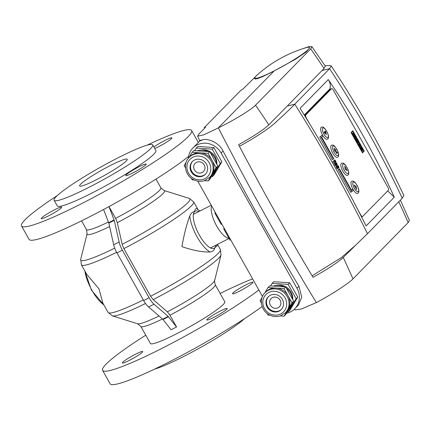 <?xml version="1.0" encoding="UTF-8"?>
<svg xmlns="http://www.w3.org/2000/svg" width="431" height="431" viewBox="0 0 431 431"><rect width="100%" height="100%" fill="white"/><g stroke="black" fill="none" stroke-linecap="round" stroke-linejoin="round"><path stroke-width="0.65" d="M230.682 239.808L230.03 240.137L223.705 228.866L224.357 228.538M224.239 228.328L223.705 228.866M221.825 224.028L221.178 224.357L214.848 213.086L215.5 212.758M215.381 212.542L214.848 213.086M211.653 205.905A18.851 6.535 63 0 0 216.006 224.75A18.851 6.535 63 0 0 228.629 238.219L228.969 238.246M312.114 275.808C299.626 254.963 287.154 233.451 274.709 211.271C262.49 189.478 250.734 167.821 239.431 146.298C256.881 136.746 271.805 126.558 276.594 121.483C283.436 115.346 289.508 109.576 294.799 104.173C321.472 146.465 345.694 189.635 367.481 233.688L355.618 245.201L341.379 257.593L312.114 275.808L313.025 277.327C328.002 268.939 338.076 262.312 343.254 257.452A978.785 911.926 44.4 0 1 352.984 278.895C348.749 283.393 331.267 294.712 316.365 302.594A978.785 339.278 -117 0 1 218.323 127.883L203.771 134.871L197.64 136.126L198.896 134.036L205.592 127.21L204.283 127.619L204.612 128.206M309.339 47.507L309.587 47.949L305.988 52.14L295.321 59.338L274.191 70.873A31.204 3.389 150.7 0 1 254.915 78.049A31.204 3.389 150.7 0 1 256.849 75.29A126.773 126.773 0 0 1 305.978 47.722A31.204 3.389 150.7 0 1 309.339 47.507A31.204 3.389 150.7 0 1 274.191 70.873L218.323 127.883C233.451 120.594 251.311 109.706 255.513 105.207L310.724 48.875L311.904 46.65L308.833 46.645L301.775 49.042M239.431 146.298L238.596 144.703C253.579 136.315 263.653 129.688 268.831 124.828L324.037 68.497A978.785 911.926 44.4 0 0 310.724 48.875M343.254 257.452L355.618 245.201M325.286 66.115L324.085 68.448M287.272 106.01L294.799 104.173L329.586 68.685L331.164 65.857L329.683 65.501L325.109 65.846M367.481 233.688L402.263 198.195L403.874 195.421L390.324 167.47C382.556 152.202 377.19 142.068 369.733 128.783C356.868 105.999 345.759 87.929 331.164 65.857M394.3 197.177C375.557 155.974 353.56 116.769 328.298 79.568L300.116 108.321C324.134 146.809 346.131 186.009 366.118 225.93L394.3 197.177L387.679 190.922M304.275 115.023L329.941 88.834C330.755 85.532 330.211 82.445 328.298 79.568M329.941 88.834L330.221 89.33M352.984 278.895L408.189 222.563L409.45 220.473L400.372 200.129M330.615 89.152A2.602 0.9 63 0 0 330.512 89.185A2.602 0.9 63 0 0 330.426 89.249L304.642 115.556A2.602 0.9 63 0 0 304.62 115.583A2.602 0.9 63 0 1 304.642 115.556L304.615 115.573M353.032 133.82L353.759 135.997L353.479 134.359L354.514 135.129L353.188 133.664L353.506 133.335L353.167 132.726L352.375 133.535L352.714 134.143L353.032 133.82L352.644 134.014M352.542 133.831L353.506 133.335M352.612 133.955L353.188 133.664M353.689 134.515L354.061 134.327M353.172 134.515L353.479 134.359M354.939 138.109L355.316 138.771L355.338 137.979L355.667 138.308L355.941 138.028L354.702 135.463L353.91 136.266L354.885 137.23L354.939 138.109M354.212 136.805L354.551 136.632M354.972 138.162L355.338 137.979M355.914 139.838L357.202 141.772L357.714 141.255L356.706 139.035L356.27 138.68L355.78 139.181L355.914 139.838M357.412 142.51L357.762 143.13L358.08 142.806L358.813 144.11L358.495 144.439L358.861 145.096L359.653 144.288L359.287 143.631L358.985 143.932L358.253 142.629L358.554 142.327L358.204 141.702L357.412 142.51M357.585 142.817L358.554 142.327M357.649 142.936L358.253 142.629M358.689 144.784L359.653 144.288M357.687 143.006L358.08 142.806M360.041 145.834L360.634 148.253L361.426 147.445L361.049 146.777L360.575 147.262L359.977 144.864L359.185 145.673L359.556 146.33L360.041 145.834L359.449 146.136M359.379 146.017L360.348 145.522M360.241 147.429L360.575 147.262M360.461 147.941L361.426 147.445M361.814 148.991L362.983 150.214L361.765 148.048L360.973 148.851L362.191 151.022L361.663 149.148L362.676 150.527L361.814 148.991L361.221 149.298M361.183 149.228L361.981 148.824M361.253 149.358L361.663 149.148M352.924 131.261L363.883 150.791L362.352 152.348L351.394 132.818L352.924 131.261L351.082 132.586M352.666 189.09L351.491 190.286L339.477 168.871L339.143 169.205L351.798 191.752L353.301 190.216L352.666 189.09L351.297 189.931M339.477 168.871L338.06 169.76L350.71 192.301L351.798 191.752M358.231 210.42L360.731 214.87A2.602 0.9 63 0 0 362.573 216.513A2.602 0.9 63 0 0 362.66 216.448L388.444 190.141A2.602 0.9 63 0 0 387.841 187.21L333.443 90.273A2.602 0.9 63 0 0 331.601 88.63A2.602 0.9 63 0 0 331.514 88.694L305.73 115.007A2.602 0.9 63 0 0 306.333 117.932L309.366 123.341M335.9 161.884L335.27 160.752L334.935 161.092L335.361 161.846L334.828 161.205L334.499 161.539L335.129 162.67L333.933 163.333L332.877 161.458L334.957 159.89L336.013 161.77L334.957 162.363M336.649 165.218L335.598 165.763L336.713 165.186L336.072 164.658L334.984 165.213L334.774 164.836L334.575 163.861L335.663 163.306L336.245 164.459M335.63 165.741L334.984 165.213M335.038 163.737L335.124 163.301L336.492 162.805L337.268 164.626L336.816 164.852M338.308 168.241L337.268 168.78L338.4 168.192L337.764 167.67L336.676 168.219L336.051 166.49L336.665 165.897M337.317 168.747L336.676 168.219M319.716 137.074L332.366 159.615L333.454 159.061L333.783 158.727L321.763 137.306L322.938 136.11L322.302 134.984L319.716 137.074L322.302 134.984M352.817 130.749L351.06 132.543L362.46 152.86L364.217 151.065L352.817 130.749M331.601 88.63L330.512 89.185A2.602 0.9 63 0 0 330.426 89.249L304.642 115.556L305.73 115.007M363.107 151.577L362.261 152.509M351.583 181.456A6.697 2.322 63 0 0 352.553 188.476A6.697 2.322 63 0 0 357.66 193.39L358.177 193.013C359.012 192.479 359.093 190.911 358.414 188.315C355.747 182.421 353.468 180.136 351.583 181.456M341.465 163.419A6.697 2.322 63 0 0 342.435 170.439A6.697 2.322 63 0 0 347.542 175.358L348.054 174.975C348.894 174.442 348.97 172.879 348.291 170.277C345.624 164.389 343.351 162.104 341.465 163.419M331.342 145.387A6.697 2.322 63 0 0 332.312 152.407A6.697 2.322 63 0 0 337.419 157.32L337.936 156.943C338.771 156.41 338.852 154.842 338.173 152.24C335.507 146.351 333.228 144.067 331.342 145.387M321.224 127.35A6.697 2.322 63 0 0 322.194 134.37A6.697 2.322 63 0 0 327.301 139.283L327.813 138.906C328.654 138.373 328.729 136.81 328.05 134.208C325.383 128.319 323.11 126.03 321.224 127.35M326.332 134.52L325.728 131.59L324.979 130.976L325.346 132.764L324.171 131.8L324.408 132.937L326.332 134.52M337.419 152.795L336.913 151.895L336.519 152.299L335.442 150.381L335.97 149.843L334.047 148.264L334.65 151.195L335.178 150.651L336.762 153.474L337.419 152.795L336.87 151.938M347.267 170.665L344.735 166.161L345.177 169.259L347.267 170.665M356.125 186.451L354.034 185.039L356.561 189.548L356.125 186.451L354.088 185.141M326.262 134.461L325.728 131.59M325.346 132.764L324.187 131.886M325.674 131.617L324.996 131.062M336.751 153.452L337.365 152.822M334.645 151.168L335.178 150.651M336.519 152.299L335.388 150.414L335.916 149.869L334.063 148.35M347.154 170.59L344.762 166.323M356.485 189.408L356.071 186.478M335.016 162.783L333.966 160.903L332.877 161.458M335.248 161.959L334.844 162.164M333.966 160.903L334.957 159.89M335.97 164.173L336.293 164.432L336.158 162.799L336.492 162.805M336.158 162.799L335.07 163.354M336.126 163.182L335.711 163.392M336.072 164.658L335.862 164.286L334.774 164.836M335.862 164.286L335.663 163.306M337.268 164.626L336.633 163.5L336.713 165.186M336.633 163.5L336.967 163.78L336.659 163.936M337.053 164.249L336.74 164.41M337.764 167.67L337.139 165.935L337.688 165.375L338.755 166.657L338.955 167.632L338.109 166.129L337.559 166.689L338.4 168.192M338.109 166.129L338.432 166.388L337.538 166.845M338.642 166.765L337.699 167.25M338.744 167.255L337.936 167.664M338.955 167.632L338.281 167.971M337.139 165.935L336.051 166.49M337.338 166.916L336.25 167.47M320.799 136.519L333.454 159.061M339.143 169.205L338.06 169.76M363.134 151.62L364.217 151.065M356.642 139.369L356.162 139.773L356.89 141.072L357.326 140.625L356.642 139.369M355.548 137.494L354.907 136.271L355.548 137.494M354.131 136.665L354.907 136.271M354.174 136.74L354.718 136.46M262.474 296.463L197.737 181.101M188.32 158.328A18.204 16.96 44.4 0 1 192.883 148.016A18.204 16.96 44.4 0 1 221.098 153.01L223.064 151.006C247.372 197.328 272.672 242.416 298.969 286.265L301.711 297.094L298.581 304.889L294.788 308.763A18.204 16.96 -135.6 0 0 297.002 288.274L221.098 153.01M286.496 313.251A18.204 16.96 -135.6 0 0 294.788 308.763M201.487 139.881C198.637 141.395 199.273 141.298 203.394 139.585C207.715 138.593 218.625 141.982 223.064 151.006M204.283 127.619L240.649 90.515L243.116 88.921L256.995 75.156M254.866 77.882L254.602 78.819L257.145 78.738L262.29 76.804L274.03 71.045L218.323 127.883A978.785 339.278 -117 0 0 316.365 302.594L301.695 308.925L295.187 309.954L294.529 309.022M188.557 156.426A97.519 10.592 150.7 0 1 95.229 213.911A97.519 10.592 150.7 0 1 29.076 239.377L21.55 225.963A97.519 10.592 150.7 0 1 57.242 195.62M147.138 145.172A97.519 10.592 150.7 0 1 191.633 130.518A97.519 10.592 150.7 0 1 111.774 187.48A97.519 10.592 150.7 0 1 21.55 225.963M133.028 172.869A11.702 1.271 -29.3 0 0 146.206 164.109A11.702 1.271 -29.3 0 0 135.382 168.726A11.702 1.271 -29.3 0 0 125.798 175.562A11.702 1.271 -29.3 0 0 133.028 172.869M48.493 215.92A11.702 1.271 -29.3 0 0 61.671 207.155A11.702 1.271 -29.3 0 0 50.847 211.772A11.702 1.271 -29.3 0 0 41.263 218.609A11.702 1.271 -29.3 0 0 48.493 215.92M154.761 148.506A11.702 1.271 -29.3 0 0 158.743 146.632A11.702 1.271 -29.3 0 0 171.921 137.872A11.702 1.271 -29.3 0 0 164.933 140.441A11.702 1.271 -29.3 0 0 153.905 146.976M117.808 157.929A56.558 6.142 150.7 0 1 152.752 144.924A56.558 6.142 150.7 0 1 106.435 177.96A56.558 6.142 150.7 0 1 54.107 200.286A56.558 6.142 150.7 0 1 117.808 157.929M110.374 165.52A27.304 2.969 150.7 0 1 127.242 159.244A27.304 2.969 150.7 0 1 104.878 175.191A27.304 2.969 150.7 0 1 79.616 185.966A27.304 2.969 150.7 0 1 110.374 165.52M244.496 318.665A56.558 6.142 150.7 0 1 201.32 347.041A56.558 6.142 150.7 0 1 154.6 369.114M220.149 293.452A97.519 10.592 150.7 0 1 252.609 278.884M258.821 289.955A97.519 10.592 150.7 0 1 165.693 346.459A97.519 10.592 150.7 0 1 102.578 370.353A97.519 10.592 150.7 0 1 145.77 335.194M262.14 306.522A97.519 10.592 150.7 0 1 169.76 361.647A97.519 10.592 150.7 0 1 110.104 383.768L102.578 370.353M214.056 317.264A11.702 1.271 150.7 0 1 206.826 319.953A11.702 1.271 150.7 0 1 220.004 311.193A11.702 1.271 150.7 0 1 227.234 308.499A11.702 1.271 150.7 0 1 214.056 317.264M129.521 360.311A11.702 1.271 150.7 0 1 122.291 362.999A11.702 1.271 150.7 0 1 131.875 356.168A11.702 1.271 150.7 0 1 142.699 351.545A11.702 1.271 150.7 0 1 129.521 360.311M239.771 291.027A11.702 1.271 150.7 0 1 232.541 293.716A11.702 1.271 150.7 0 1 242.125 286.879A11.702 1.271 150.7 0 1 252.949 282.262A11.702 1.271 150.7 0 1 239.771 291.027M143.313 299.928A64.359 6.993 150.7 0 1 108.1 312.443L102.912 303.203L98.968 288.899L86.572 274.078L81.384 264.839L80.699 259.376A62.614 6.799 150.7 0 0 114.7 248.121M103.575 209.509L108.822 223.118L113.687 244.776A12.354 4.283 63 0 0 116.946 252.943L143.658 300.542A12.354 4.283 63 0 0 148.598 306.985L162.735 319.188L171.085 329.78L176.554 326.984L169.949 315.212L167.341 311.818L153.204 299.626L150.597 296.237L123.886 248.633L122.172 244.334L117.318 222.671L115.605 218.372L108.995 206.6A42.647 4.633 150.7 0 1 108.429 206.896M200 210.969L196.8 208.776C195.76 208.254 195.011 209.234 194.548 211.713C192.641 211.653 191.062 213.054 189.802 215.915C186.677 224.104 184.053 234.351 181.93 246.651C193.034 250.443 202.403 252.221 210.048 251.984C212.736 251.666 214.315 250.266 214.789 247.782L217.154 245.778L217.111 244.571M108.995 206.6L108.122 207.058M169.949 315.212A42.647 4.633 -29.3 0 0 215.231 284.692L224.815 301.759A42.647 4.633 150.7 0 1 189.888 326.671A42.647 4.633 150.7 0 1 150.43 343.502L140.851 326.434A42.647 4.633 150.7 0 0 162.487 318.972M108.968 206.632L114.258 220.354L119.123 242.006A12.354 4.283 63 0 0 122.377 250.174L149.088 297.773A12.354 4.283 63 0 0 154.034 304.216L168.165 316.419L176.521 327.016M114.086 219.923L108.65 222.692M168.429 316.758L162.993 319.527M152.752 144.924L155.914 150.559A56.558 6.142 150.7 0 1 109.598 183.601A56.558 6.142 150.7 0 1 57.269 205.921L54.107 200.286M212.235 149.131L220.268 163.451L212.332 176.694L213.916 175.078L221.857 161.83L213.819 147.515L197.851 146.443L196.261 148.059L212.235 149.131L213.819 147.515M212.332 176.694L211.405 176.635M194.71 150.651L196.261 148.059M220.268 163.451L221.857 161.83M216.831 164.27A13 12.116 -135.6 0 0 200.647 150.133M213.059 173.871A14.304 13.323 -135.6 0 0 216.006 168.957M216.604 163.866A14.304 13.323 -135.6 0 0 210.495 152.983M208.13 151.55A14.304 13.323 -135.6 0 0 197.398 150.834M209.552 177.448L210.376 176.608A14.304 13.323 -135.6 0 0 212.165 174.291A14.304 13.323 -135.6 0 0 212.122 160.51A14.304 13.323 -135.6 0 0 200.119 152.811A14.304 13.323 -135.6 0 0 189.952 156.582L189.123 157.428A14.304 13.323 44.4 0 1 192.382 155.041A14.304 13.323 44.4 0 1 210.102 159.545A14.304 13.323 44.4 0 1 209.552 177.448L204.52 180.605C200.706 181.823 196.962 181.467 193.282 179.538C185.098 175.471 182.76 163.451 189.123 157.428M204.375 180.654L208.2 180.912L216.136 167.664L208.103 153.35L192.129 152.278L188.913 157.649M191.359 178.294L192.226 179.84L194.139 179.969M186.16 162.239L184.193 165.526L185.497 167.853M196.493 162.368A5.851 5.452 44.4 0 1 203.744 164.211A5.851 5.452 44.4 0 1 203.518 171.533A5.851 5.452 44.4 0 1 202.182 172.513A5.851 5.452 44.4 0 1 194.936 170.665A5.851 5.452 44.4 0 1 195.157 163.344A5.851 5.452 44.4 0 1 196.493 162.368M192.598 161.323A9.099 8.48 -135.6 0 0 193.4 173.494A9.099 8.48 -135.6 0 0 205.587 174.054M194.413 160.052A9.099 8.48 -135.6 0 0 192.339 161.571A9.099 8.48 -135.6 0 0 192.905 174A9.099 8.48 -135.6 0 0 205.345 174.313A9.099 8.48 -135.6 0 0 205.695 162.923A9.099 8.48 -135.6 0 0 194.413 160.052M208.2 180.912L209.854 179.226L217.79 165.978L209.757 151.664L193.783 150.591L192.129 152.278M216.136 167.664L217.79 165.978M208.103 153.35L209.757 151.664M288.14 284.395L296.172 298.71L288.237 311.958L289.826 310.336L297.762 297.094L289.729 282.774L273.755 281.702L272.166 283.323L288.14 284.395L289.729 282.774M288.237 311.958L287.31 311.893M270.614 285.915L272.166 283.323M296.172 298.71L297.762 297.094M292.735 299.534A13 12.116 -135.6 0 0 276.551 285.397M288.969 309.129A14.304 13.323 -135.6 0 0 291.911 304.216M292.509 299.13A14.304 13.323 -135.6 0 0 286.405 288.247M284.034 286.814A14.304 13.323 -135.6 0 0 273.308 286.098M285.457 312.712L286.286 311.866A14.304 13.323 -135.6 0 0 288.075 309.55A14.304 13.323 -135.6 0 0 288.027 295.768A14.304 13.323 -135.6 0 0 276.023 288.075A14.304 13.323 -135.6 0 0 265.857 291.846L265.027 292.687A14.304 13.323 44.4 0 1 268.287 290.3A14.304 13.323 44.4 0 1 286.006 294.809A14.304 13.323 44.4 0 1 285.457 312.712L280.425 315.869C276.61 317.081 272.866 316.726 269.186 314.802C261.008 310.729 258.665 298.715 265.027 292.687M280.279 315.918L284.104 316.176L292.04 302.928L284.007 288.608L268.034 287.542L264.817 292.908M267.263 313.558L268.13 315.104L270.043 315.233M262.07 297.498L260.098 300.784L261.401 303.112M272.397 297.627A5.851 5.452 44.4 0 1 279.649 299.47A5.851 5.452 44.4 0 1 279.423 306.797A5.851 5.452 44.4 0 1 278.092 307.772A5.851 5.452 44.4 0 1 270.84 305.929A5.851 5.452 44.4 0 1 271.067 298.602A5.851 5.452 44.4 0 1 272.397 297.627M268.502 296.587A9.099 8.48 -135.6 0 0 269.31 308.758A9.099 8.48 -135.6 0 0 281.491 309.318M270.318 295.316A9.099 8.48 -135.6 0 0 268.249 296.835A9.099 8.48 -135.6 0 0 268.809 309.264A9.099 8.48 -135.6 0 0 281.249 309.577A9.099 8.48 -135.6 0 0 281.599 298.182A9.099 8.48 -135.6 0 0 270.318 295.316M284.104 316.176L285.758 314.485L293.694 301.242L289.68 294.082L285.661 286.922L269.687 285.855L268.034 287.542M292.04 302.928L293.694 301.242M284.007 288.608L285.661 286.922M255.513 105.207A978.785 911.926 44.4 0 1 268.831 124.828M402.263 198.195A986.586 919.194 -135.6 0 0 329.586 68.685L322.054 70.517M398.767 201.767A978.785 911.926 44.4 0 1 408.189 222.563M331.514 88.694L328.648 90.154M354.928 137.936L355.828 137.478M355.521 138.243L355.941 138.028M355.774 139.509L356.706 139.035M357.132 140.824L357.579 140.592M356.96 141.643L357.714 141.255M327.975 137.441A5.398 1.869 63 0 0 325.222 129.214A5.398 1.869 63 0 0 322.846 131.638A5.398 1.869 63 0 0 327.975 137.441M338.093 155.478A5.398 1.869 63 0 0 335.345 147.251A5.398 1.869 63 0 0 332.969 149.676A5.398 1.869 63 0 0 338.093 155.478M348.216 173.515A5.398 1.869 63 0 0 345.463 165.283A5.398 1.869 63 0 0 343.087 167.707A5.398 1.869 63 0 0 348.216 173.515M358.333 191.547A5.398 1.869 63 0 0 355.586 183.32A5.398 1.869 63 0 0 353.21 185.745A5.398 1.869 63 0 0 358.333 191.547M355.85 139.714L356.599 139.332L355.85 139.714M354.923 137.769L355.338 137.559M354.928 137.877L355.408 137.629L354.928 137.877M297.002 288.274L298.969 286.265M116.607 252.324A64.359 6.993 150.7 0 1 81.384 264.839M150.597 296.237A64.359 6.993 -29.3 0 0 220.354 249.447L217.504 244.366M123.886 248.633A64.359 6.993 -29.3 0 0 193.643 201.843L189.338 198.411A62.614 6.799 -29.3 0 1 122.172 244.334M108.391 222.013A42.647 4.633 150.7 0 1 86.507 229.594L81.588 220.834M115.605 218.372A42.647 4.633 -29.3 0 0 160.892 187.851L155.974 179.091M117.318 222.671A44.393 4.822 -29.3 0 0 164.13 190.529L189.338 198.411M153.204 299.626A62.614 6.799 -29.3 0 0 221.044 254.91L220.354 249.447M167.341 311.818A44.393 4.822 -29.3 0 0 214.638 280.533L221.044 254.91M114.258 220.354L108.822 223.118M119.123 242.006L113.687 244.776M122.377 250.174L116.946 252.943M149.088 297.773L143.658 300.542M154.034 304.216L148.598 306.985M168.165 316.419L162.735 319.188M215.942 245.164A20.801 7.208 -117 0 1 214.789 247.782A20.801 7.208 -117 0 1 199.381 235.143A20.801 7.208 -117 0 1 194.548 211.713A20.801 7.208 -117 0 1 198.831 211.562M210.048 251.984A24.944 8.647 -117 0 1 189.802 215.915M109.598 226.566A44.393 4.822 150.7 0 1 87.1 233.753L80.699 259.376M145.533 303.505A62.614 6.799 150.7 0 1 112.405 315.875L108.1 312.443M159.039 315.998A44.393 4.822 150.7 0 1 137.613 323.756L112.405 315.875M103.828 304.83A24.944 8.647 -117 0 1 84.88 271.067M192.835 157.234A12.354 11.508 -135.6 0 0 192.905 177.852A12.354 11.508 -135.6 0 0 210.786 168.747A12.354 11.508 -135.6 0 0 192.835 157.234M268.739 292.498A12.354 11.508 -135.6 0 0 268.809 313.111A12.354 11.508 -135.6 0 0 286.696 304.006A12.354 11.508 -135.6 0 0 268.739 292.498M210.506 247.933L229.093 238.467M193.395 214.331L211.276 205.226M254.915 78.049L255.481 79.067M325.324 66.169L311.904 46.65M330.512 89.185L328.686 90.117M362.573 216.513L361.609 217.003M335.156 163.279L336.239 162.724M192.883 148.016L199.925 140.829M199.795 141.077L197.64 136.126M191.633 130.518L198.335 142.456M197.894 209.423L193.643 201.843M160.892 187.851L164.13 190.529M214.638 280.533C214.25 279.994 214.449 281.378 215.231 284.692M86.507 229.594L87.1 233.753M137.613 323.756L140.851 326.434M103.844 304.862L91.41 290.101L84.718 270.776"/></g></svg>
